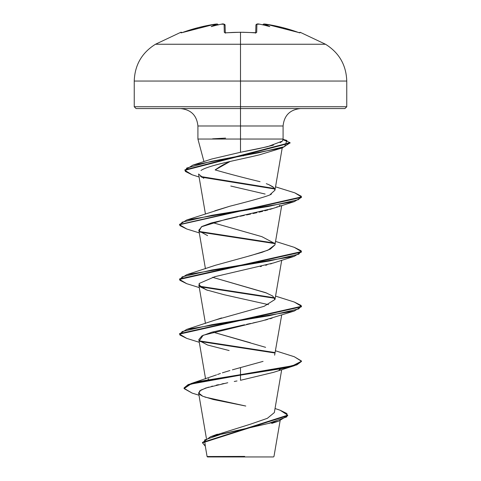 <?xml version="1.0" encoding="UTF-8"?>
<svg xmlns="http://www.w3.org/2000/svg" width="481" height="481" viewBox="0 0 481 481"><rect width="100%" height="100%" fill="white"/><g stroke="black" fill="none" stroke-linecap="round" stroke-linejoin="round"><path stroke-width="0.72" d="M180.796 32.293A0.914 0.914 0 0 1 181.896 32.672A0.914 0.914 0 0 0 180.796 32.293L181.06 32.846L180.796 32.293L155.495 44.246L240.5 44.246L240.5 81.055L346.759 81.055L240.5 81.055L240.5 106.734L346.759 106.734L240.5 106.734L240.5 108.562L344.931 108.562L240.5 108.562L240.5 125.98L197.913 125.98C196.837 115.446 191.035 109.638 180.495 108.562M225.204 32.828A0.914 0.86 178.5 0 0 224.302 32.359L226.13 32.846A169.246 152.116 -0 0 1 240.5 32.293L240.5 32.293A169.246 152.116 180 0 0 226.13 32.846L224.302 32.359L224.092 24.266L221.507 24.158A169.787 169.144 180 0 0 221.386 24.17A125.24 65.855 146.2 0 0 211.189 26.599A125.24 59.295 -143.3 0 1 217.111 24.17L206.475 25.715L198.497 27.549L181.614 32.762M299.062 32.75L300.204 32.293L299.94 32.846L299.386 32.762L299.94 32.846L300.204 32.293L325.505 44.246L240.5 44.246L240.5 32.293L240.5 44.246L325.505 44.246C339.129 52.736 346.212 65.007 346.759 81.055L346.759 106.734L344.931 108.562M280.122 420.659L273.978 456.457L273.485 456.95L240.5 456.95L240.5 456.493L240.5 456.95L273.485 456.95M244.703 456.427L207.173 456.523L240.5 456.493M212.59 138.817L225.601 138.119M230.177 161.436L226.202 163.324C223.19 164.658 219.498 166.859 215.145 169.913L230.171 161.436M198.106 139.045L240.5 139.045L240.5 152.273L240.5 139.045L197.913 139.045L197.913 125.98L240.5 125.98L240.5 139.045L283.038 139.045M283.075 139.045L240.5 139.045L240.5 125.98L283.087 125.98L240.5 125.98L240.5 106.734L134.241 106.734L240.5 106.734L240.5 81.055L134.241 81.055L240.5 81.055L240.5 44.246L155.495 44.246C141.871 52.736 134.788 65.007 134.241 81.055L134.241 106.734L136.069 108.562L240.5 108.562L136.069 108.562M262.897 24.778L263.083 24.441L262.897 24.778A0.914 0.908 -175 0 0 262.873 24.868A0.914 0.908 5 0 1 262.897 24.778L262.939 24.663M221.705 24.134L221.386 24.17A169.787 169.144 -0 0 1 221.507 24.158L224.092 24.266L224.302 32.359A0.914 0.86 -1.5 0 1 225.138 32.726M214.105 435.57L250.811 424.068L267.364 418.32L274.344 412.572L281.71 369.642M208.051 379.293L208.754 378.739M217.538 374.495L220.4 373.484M222.384 372.823L229.912 370.538M232.407 369.823L263.059 361.375M274.627 355.17L281.71 314.947M250.36 342.761L212.524 331.998M215.019 320.124L221.591 317.935M266.883 293.121L212.536 277.303L265.602 292.634L272.739 296.049L274.97 299.471L264.147 306.307L215.398 319.979L186.694 329.395L269.168 315.716L298.821 308.88L301.184 305.465L294.306 302.044L275.553 296.11M248.791 256.078L262.055 252.315L270.352 249.08L274.958 244.889L281.71 205.555M274.747 243.476L261.874 236.658L212.524 222.607M214.833 210.798L229.792 206.241L186.694 219.997L268.518 206.433L298.485 199.645L301.292 196.254L294.853 192.863L275.535 186.832M270.316 194.402L274.958 190.193L273.899 187.626L268.771 184.626L273.01 186.85M260.053 181.686C243.771 177.766 228.8 173.839 215.145 169.913C228.776 173.833 243.747 177.76 260.053 181.686M243.152 155.904L245.07 155.129M260.431 154.581L259.391 154.84C238.005 160.041 208.526 165.254 200.992 170.478C208.477 165.26 237.915 160.053 259.391 154.84L282.371 147.871L211.472 161.321L186.748 168.049L185.299 171.41L192.075 174.777L199.086 177.008M205.447 214.063L198.569 174.008L203.764 178.325M265.127 194.047L230.778 186.039M280.008 205.369L279.208 205.85M277.501 206.704L276.316 207.209M272.48 208.598L269.787 209.427M267.965 209.944L264.76 210.798M262.704 211.315L259.018 212.199M256.878 212.692L253.048 213.546M250.691 214.057L246.567 214.935M244.258 215.422L240.103 216.288M237.752 216.781L211.309 222.956L202.014 226.443L198.827 230.195L205.447 268.759M271.789 263.516L270.388 263.943M266.955 264.917L265.614 265.278M261.478 266.312L260.347 266.582M205.447 323.454L198.827 284.89L206.163 289.827L224.266 294.769L268.47 304.653M272.126 318.103L270.015 318.753M267.574 319.444L264.971 320.142M262.422 320.779L259.277 321.53M256.716 322.12L253.03 322.943M250.673 323.454L246.627 324.314M244.51 324.759L211.917 332.173L201.93 335.882L198.827 339.586L205.561 378.836M280.207 369.324L279.142 369.973M237.007 380.958L234.265 381.475M199.05 393.879L199.603 390.957L205.724 388.029L227.772 382.738M223.996 383.495L221.879 383.934M218.446 384.68L216.179 385.191M212.47 386.087L211.652 386.297M208.526 387.151L200.92 390.055L198.599 392.953L202.711 396.224L213.263 399.495L245.785 406.042L204.894 397.078M237.638 368.368L240.5 367.58L240.5 374.675L191.041 383.573L184.073 387.902L188.167 384.59L200.066 381.289L240.5 374.675L240.5 375.132L200.066 381.746L188.167 385.047L184.073 388.353L192.184 393.115M275.036 408.519L280.17 410.245L286.904 413.558L286.802 416.871L268.32 423.49L210.54 436.736L202.513 442.604M202.501 442.833L205.321 446.224L204.611 439.959L222.781 433.7L278.577 421.176L287.71 415.614L202.501 442.833L202.501 442.376L287.71 415.163L280.146 410.239M198.984 395.214L192.16 393.103L184.097 388.612L190.765 384.121L240.5 375.132L240.5 380.297L273.394 372.384L294.306 365.722L240.5 375.132L283.61 368.296L296.825 364.875L301.467 361.459L301.467 361.003L296.825 364.424L283.61 367.839L240.5 374.675L292.773 365.71L301.449 361.225L294.306 356.74L275.553 350.805M199.765 394.576L202.862 396.29M281.499 141.823L282.299 141.131L267.526 146.705L240.5 152.273L258.688 148.671L273.412 145.148M280.152 142.641L280.898 142.22M282.575 140.765L283.087 139.045L283.087 125.98C284.163 115.446 289.965 109.638 300.505 108.562M240.5 152.273L211.712 159.025L192.839 165.127L258.537 152.796L284.608 146.633L286.959 140.464L283.008 139.346M266.294 183.676L268.771 184.626M271.392 193.831C272.132 194.865 258.267 199.002 229.792 206.241M274.97 244.817L267.911 250.192L251.383 255.393L215.398 265.284L186.694 274.693L269.174 261.021L298.821 254.184L301.184 250.763L294.306 247.348L275.553 241.414M212.53 331.998L265.602 347.33M240.5 367.58L240.5 380.297M274.525 352.483L199.543 340.915L274.525 352.483M179.551 333.88L186.694 329.395M274.525 297.787L199.543 286.219L274.525 297.787M179.551 279.184L186.694 274.693M274.531 243.091L199.543 231.523L274.531 243.091M294.829 192.857L301.467 196.909L179.551 224.489L186.694 219.997M274.603 188.516L200.493 176.491L274.603 188.516M184.884 170.094L192.839 165.127M274.795 352.988L200.138 341.486L274.795 352.988M186.718 338.377L179.533 334.109L301.467 306.764L301.467 306.307L179.533 333.652L179.533 334.109M200.138 286.79L274.795 298.286L200.144 286.79M186.718 283.682L179.533 279.413L301.467 252.068L301.467 251.611L179.533 278.956L179.533 279.413M274.795 243.59L200.138 232.095M186.724 228.986L179.533 224.717L301.467 197.366L294.306 201.629L211.826 215.308L182.179 222.144L179.816 225.559L186.694 228.98L199.29 232.9M274.843 189.015L201.533 177.17L274.843 189.015M192.099 174.783L184.866 170.322L290.043 143.097L290.043 142.641L184.866 169.871L184.866 170.322M282.918 139.676L290.043 142.641M294.276 247.342L301.467 251.611M294.282 302.038L301.467 306.307M294.276 356.734L301.467 361.003M229.118 350.541L207.606 345.033L199.387 340.734L203.15 335.257L262.398 320.785L294.306 311.027L211.826 324.699L182.179 331.535L179.816 334.956L186.694 338.371L199.29 342.298M207.606 290.338L200.3 286.916L199.116 283.501L214.869 276.665L273.394 262.993L294.306 256.325L211.832 270.003L182.179 276.84L179.816 280.255L186.694 283.676L199.29 287.596M207.606 235.642L199.182 231.06L201.371 226.81L225.968 219.306L273.394 208.291L294.306 201.629M290.025 142.875L282.371 147.871M301.449 251.84L294.306 256.325M301.449 306.535L294.306 311.027M301.449 361.231L294.306 365.722M207.515 456.95L240.5 456.95L207.515 456.95L207.089 456.529L204.96 444.131M257.113 24.134L257.672 24.068L256.908 24.266L256.698 32.359L254.87 32.846A169.246 152.116 180 0 0 240.5 32.293A169.246 152.116 -0 0 1 254.87 32.846L256.698 32.359L256.908 24.266L259.493 24.158L257.672 24.068M299.386 32.762L282.503 27.549L274.525 25.715L263.889 24.17A125.24 59.295 143.3 0 1 269.811 26.599A125.24 65.855 -146.2 0 0 259.614 24.17A169.787 169.144 180 0 0 259.493 24.158A169.787 169.144 -0 0 1 259.614 24.17L259.433 24.14C257.485 23.665 256.313 23.996 255.91 25.138L255.712 32.756L255.91 25.138A0.914 0.902 1.5 0 1 256.908 24.266A0.914 0.902 -178.5 0 0 255.91 25.138L255.712 32.756L255.91 25.138M225.288 32.756L225.09 25.138A0.914 0.902 178.5 0 0 224.092 24.266A0.914 0.902 -1.5 0 1 225.09 25.138L224.068 24.898M263.63 24.14L263.81 24.152A0.914 0.908 5 0 1 263.889 24.158L266.468 24.266A169.589 169.528 -0 0 1 298.148 32.359L299.94 32.846A0.914 0.914 -154 0 0 299.543 32.786A0.914 0.914 26 0 1 299.94 32.846M263.263 24.278L263.889 24.158A0.914 0.908 -175 0 0 263.81 24.152L263.889 24.17A125.24 59.295 143.3 0 1 269.811 26.599A125.24 65.855 -146.2 0 0 259.614 24.17L259.493 24.152M255.862 32.726A0.914 0.86 1.5 0 1 256.698 32.359A0.914 0.86 -178.5 0 0 255.796 32.828M254.846 32.84L254.515 32.762M244.095 32.269L240.5 32.293M181.06 32.846A0.914 0.914 -26 0 1 181.457 32.786A0.914 0.914 154 0 0 181.06 32.846L182.852 32.359A169.589 169.528 -0 0 1 214.532 24.266L217.19 24.152A0.914 0.908 175 0 0 217.111 24.158L217.111 24.17A0.914 0.908 -5 0 1 217.19 24.152L217.37 24.14M218.146 24.976L217.917 24.441M221.927 24.278L221.386 24.17A125.24 65.855 146.2 0 0 211.189 26.599A125.24 59.295 -143.3 0 1 217.111 24.17L217.19 24.152M255.7 33.195L255.946 32.696L240.5 32.239L226.142 32.786M203.962 161.616L197.913 139.045M206.409 438.462L198.599 392.953M274.958 299.591L281.71 260.251M274.958 190.193L282.209 147.926M217.4 434.187L210.54 436.736M216.546 374.873L191.041 383.573M287.71 415.163L287.71 415.614M184.073 387.896L184.073 388.353M271.741 423.412L278.577 421.176M179.533 224.717L179.533 224.26M301.467 197.366L301.467 196.909M263.269 24.272C263.504 23.966 264.568 23.96 266.468 24.26L298.238 32.389M299.531 32.798L298.148 32.359M263.311 24.242L263.853 24.068M263.895 24.068L264.574 24.056M225.3 33.195L225.054 32.696L225.3 33.195M222.529 24.068L221.567 24.14C223.154 23.641 224.326 23.972 225.09 25.138L225.048 24.874M256.746 24.164L255.922 25.006M217.731 24.272C217.719 23.972 216.648 23.966 214.532 24.26L181.469 32.798M222.589 24.062L223.4 24.056M181.397 32.798L182.852 32.359M216.408 24.056L214.532 24.26"/></g></svg>
